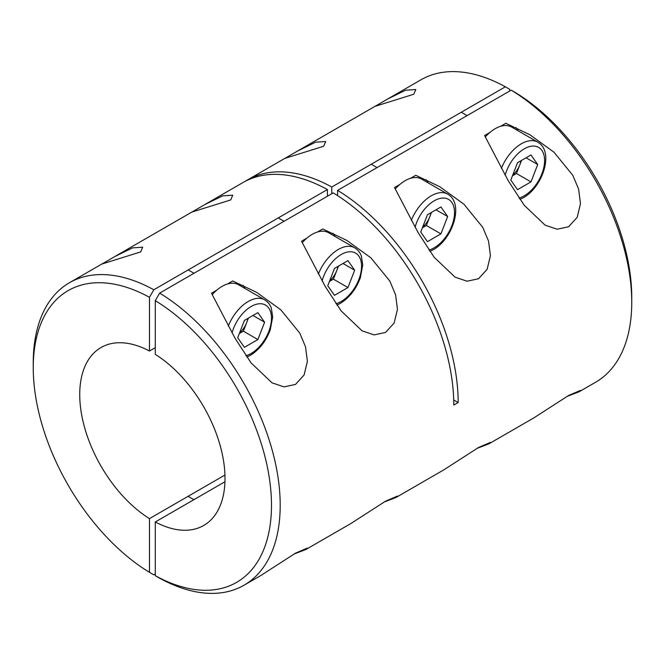 <?xml version="1.0" encoding="UTF-8"?>
<svg xmlns="http://www.w3.org/2000/svg" width="665" height="665" viewBox="0 0 665 665"><rect width="100%" height="100%" fill="white"/><g stroke="black" fill="none" stroke-linecap="round" stroke-linejoin="round"><path stroke-width="1" d="M453.721 399.973L458.16 402.533L453.796 405.043A174.621 100.822 -120 0 0 333.223 192.892L159.633 293.115A174.621 100.822 60 0 1 271.353 447.154A174.621 100.822 60 0 1 244.038 585.208L260.705 575.591L295.484 553.18L307.338 548.076L305.817 549.539L294.005 554.045M305.817 549.539L350.771 523.588L385.55 501.177L397.404 496.073L395.883 497.545L443.738 469.914L478.517 447.503L490.379 442.4L488.858 443.863L477.038 448.368M488.858 443.863L533.804 417.911L568.583 395.5L580.445 390.397L578.924 391.868L567.104 396.373M395.883 497.545L384.071 502.05M306.823 238.17L301.553 241.212L325.252 286.482L341.195 310.962L362.076 330.829L374.096 334.894L385.55 332.434L394.162 322.99L397.462 309.366L395.584 294.786L389.781 281.012L370.92 257.854L346.748 240.373L322.774 228.96L317.504 232.01M216.757 290.173L211.487 293.215L235.186 338.477L251.129 362.957L272.01 382.824L284.03 386.897L295.484 384.428L304.096 374.994L307.396 361.361L305.518 346.789L299.716 333.015L280.854 309.848L256.682 292.376L232.708 280.963L227.438 284.005M489.864 132.493L484.586 135.535L508.284 180.805L524.236 205.286L545.109 225.152L557.129 229.226L568.583 226.757L577.195 217.322L580.495 203.69L578.617 189.118L572.814 175.344L553.962 152.177L529.789 134.704L505.807 123.291L500.537 126.333M399.798 184.496L394.52 187.538L418.219 232.808L434.17 257.28L455.043 277.147L467.063 281.22L478.517 278.751L487.129 269.317L490.429 255.684L488.551 241.112L482.748 227.339L463.896 204.172L439.723 186.699L415.741 175.286L410.471 178.328M578.924 391.868L595.582 382.25A174.621 100.822 -120 0 0 631.75 302.309A174.621 100.822 -120 0 0 511.177 90.157L337.587 190.381L337.587 195.618M458.16 402.533A174.621 100.822 -120 0 0 337.587 190.381M244.038 585.208A174.621 100.822 60 0 1 159.633 578.201L155.278 575.682A168.461 97.265 -120 0 0 271.486 505.267A168.461 97.265 -120 0 0 155.278 300.671L155.278 354.37A102.718 59.301 60 0 1 220.015 445.018A102.718 59.301 60 0 1 203.731 525.458A102.718 59.301 60 0 1 155.278 521.975L155.278 575.682M224.945 481.751L155.278 521.975M511.177 90.157L515.533 92.676A168.461 97.265 60 0 1 631.75 297.272L631.75 302.309M155.278 300.671L159.633 293.115M428.052 182.809A35.336 20.399 120 0 0 425.991 179.608M518.118 130.814A35.336 20.399 120 0 0 516.057 127.605M245.019 288.485A35.336 20.399 120 0 0 242.958 285.285M335.085 236.482A35.336 20.399 120 0 0 333.024 233.282M380.164 103.374L387.828 98.919L405.65 90.207L415.791 89.526L413.755 94.255L375.068 106.342L380.164 103.374M290.098 155.377L297.762 150.922L315.584 142.202L325.725 141.52L323.689 146.25L285.002 158.337L290.098 155.377M197.131 209.051L204.787 204.596L222.609 195.884L232.75 195.202L230.722 199.932L192.035 212.019L197.131 209.051M107.065 261.054L114.721 256.599L132.543 247.879L142.684 247.197L140.656 251.927L101.969 264.013L107.065 261.054M327.413 196.25L327.413 189.542A174.621 100.822 -120 0 0 243.008 182.526L204.787 204.596M509.723 90.997L509.723 89.318L505.367 86.799L331.777 187.023L331.777 193.731M331.777 187.023A174.621 100.822 -120 0 0 247.372 180.016A174.621 100.822 -120 0 0 245.219 181.321M327.413 189.542L153.823 289.765L149.467 297.313L149.467 351.02L155.278 347.662M149.467 297.313A168.461 97.265 -120 0 0 33.25 367.728A168.461 97.265 -120 0 0 149.467 572.324L149.467 518.625A102.718 59.301 60 0 1 84.721 427.977A102.718 59.301 60 0 1 101.014 347.537A102.718 59.301 60 0 1 149.467 351.02M149.467 518.625L224.945 475.043M505.367 86.799A174.621 100.822 -120 0 0 420.962 79.792L387.828 98.919M155.278 574.003L153.823 574.843L149.467 572.324M33.25 367.728L33.25 362.691A174.621 100.822 60 0 1 69.418 282.75A174.621 100.822 60 0 1 153.823 289.765M422.599 227.247A16.484 9.518 120 0 0 429.756 216.823A16.484 9.518 120 0 0 430.962 212.709M411.336 220.373A32.868 18.977 -60 0 1 431.277 195.793A32.868 18.977 -60 0 1 447.72 194.163L421.568 179.068A32.868 18.977 120 0 0 405.135 180.697A32.868 18.977 120 0 0 395.226 188.968M420.729 232.077L427.454 214.728L440.92 206.956L447.645 216.532L440.92 233.881L427.454 241.653L420.729 232.077M435.991 209.808L447.645 216.532M431.469 212.418L426.39 225.493L440.92 233.881M422.383 227.812L426.39 225.493M318.36 274.047A32.868 18.977 -60 0 1 338.31 249.466A32.868 18.977 -60 0 1 354.744 247.837L328.601 232.742A32.868 18.977 120 0 0 312.159 234.371A32.868 18.977 120 0 0 302.259 242.65M354.678 270.214L347.945 287.563L334.487 295.327L327.754 285.759L334.487 268.411L347.945 260.638L354.678 270.214L343.015 263.481M338.493 266.091L333.423 279.175L347.945 287.563M329.408 281.486L333.423 279.175M329.632 280.929A16.484 9.518 120 0 0 336.789 270.497A16.484 9.518 120 0 0 337.986 266.382M512.665 175.252A16.484 9.518 120 0 0 519.822 164.82A16.484 9.518 120 0 0 521.028 160.714M501.402 168.37A32.868 18.977 -60 0 1 521.343 143.79A32.868 18.977 -60 0 1 537.786 142.16L511.634 127.065A32.868 18.977 120 0 0 495.201 128.694A32.868 18.977 120 0 0 485.292 136.973M510.795 180.082L517.52 162.734L530.986 154.962L537.711 164.538L530.986 181.886L517.52 189.658L510.795 180.082M526.057 157.805L537.711 164.538M521.535 160.415L516.456 173.499L530.986 181.886M512.449 175.809L516.456 173.499M228.294 326.05A32.868 18.977 -60 0 1 248.244 301.469A32.868 18.977 -60 0 1 264.678 299.84L238.535 284.745A32.868 18.977 120 0 0 222.093 286.374A32.868 18.977 120 0 0 212.193 294.645M264.612 322.209L257.879 339.557L244.421 347.329L237.688 337.754L244.421 320.405L257.879 312.633L264.612 322.209L252.958 315.476M248.427 318.094L243.357 331.17L257.879 339.557M239.342 333.489L243.357 331.17M239.566 332.924A16.484 9.518 120 0 0 246.723 322.5A16.484 9.518 120 0 0 247.92 318.385M428.933 250.023A28.761 16.608 120 0 0 434.187 247.787A28.761 16.608 120 0 0 454.527 212.567A28.761 16.608 120 0 0 434.187 200.822A28.761 16.608 120 0 0 415.093 227.255M335.966 303.706A28.761 16.608 120 0 0 341.22 301.469A28.761 16.608 120 0 0 361.552 266.241A28.761 16.608 120 0 0 341.22 254.504A28.761 16.608 120 0 0 322.118 280.938M518.999 198.029A28.761 16.608 120 0 0 524.253 195.793A28.761 16.608 120 0 0 544.593 160.564A28.761 16.608 120 0 0 524.253 148.827A28.761 16.608 120 0 0 505.159 175.261M245.9 355.7A28.761 16.608 120 0 0 251.154 353.464A28.761 16.608 120 0 0 271.486 318.244A28.761 16.608 120 0 0 251.154 306.499A28.761 16.608 120 0 0 232.052 332.932M69.418 282.75L102.551 263.623M114.729 256.599L192.617 211.628M247.372 180.016L285.584 157.946M297.762 150.922L375.65 105.951M429.864 251.378L433.339 249.674C452.449 239.209 464.577 203.764 447.72 194.163M371.236 164.238L377.047 167.597M354.744 247.837C359.807 251.146 361.004 255.094 361.353 256.017L362.757 264.861L360.347 277.754C356.108 289.175 349.449 297.704 340.364 303.348L336.897 305.052M278.269 217.921L284.08 221.27M519.93 199.384L523.405 197.671C542.515 187.214 554.643 151.77 537.786 142.16M461.302 112.244L467.113 115.594M264.678 299.84C269.741 303.14 270.938 307.089 271.287 308.02L272.692 316.864L270.281 329.757C266.042 341.17 259.383 349.707 250.298 355.351L246.831 357.055M188.203 269.915L194.014 273.273M520.529 425.575L526.248 422.275M430.463 477.578L436.182 474.278M343.215 527.952L337.496 531.252M253.149 579.947L247.43 583.255M188.104 496.314L193.914 499.664"/></g></svg>
